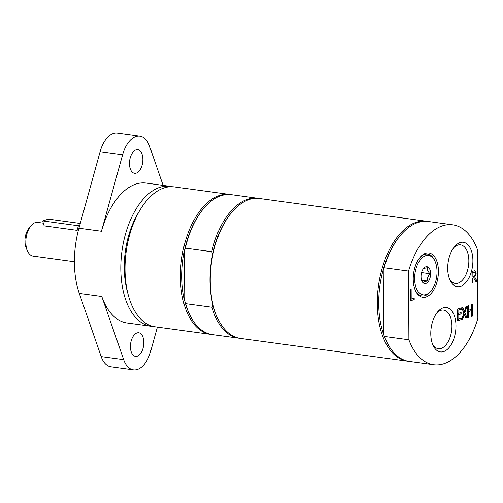 <?xml version="1.0" encoding="UTF-8"?>
<svg xmlns="http://www.w3.org/2000/svg" width="503" height="503" viewBox="0 0 503 503"><rect width="100%" height="100%" fill="white"/><g stroke="black" fill="none" stroke-linecap="round" stroke-linejoin="round"><path stroke-width="0.75" d="M127.837 293.255A64.478 35.562 -82.2 0 1 138.916 211.914M172.171 186.72A70.602 38.938 97.8 0 0 170.077 186.33A70.602 38.938 97.8 0 0 160.187 187.217A70.602 38.938 97.8 0 0 121.078 259.837A70.602 38.938 97.8 0 0 151.026 326.246A70.602 38.938 97.8 0 0 153.151 326.428M143.827 342.499A11.909 6.57 -82.2 0 1 135.521 356.369A11.909 6.57 -82.2 0 1 130.617 343.681A11.909 6.57 -82.2 0 1 138.734 332.772A11.909 6.57 -82.2 0 1 143.827 342.499M142.871 159.42A11.909 6.57 -82.2 0 1 134.559 173.296A11.909 6.57 -82.2 0 1 129.661 160.608A11.909 6.57 -82.2 0 1 137.772 149.693A11.909 6.57 -82.2 0 1 142.871 159.42M170.077 186.33L146.172 183.073A70.602 38.938 97.8 0 0 136.282 183.96A70.602 38.938 97.8 0 0 101.443 231.254L122.606 154.761A27.219 15.015 -82.2 0 1 139.847 136.187A27.219 15.015 -82.2 0 1 149.617 146.404L163.123 185.381M139.847 136.187L117.35 133.119A27.219 15.015 97.8 0 0 100.103 151.699L78.946 228.192A70.602 38.938 97.8 0 0 79.285 293.425L101.788 296.487A70.602 38.938 97.8 0 0 127.121 322.989L151.026 326.246M157.382 327.113L150.686 351.301A27.219 15.015 -82.2 0 1 133.446 369.881A27.219 15.015 -82.2 0 1 123.675 359.658L101.788 296.487M133.446 369.881L110.943 366.813A27.219 15.015 -82.2 0 1 101.178 356.596L79.285 293.425M431.002 290.916A19.9 10.978 -82.2 0 1 425.928 294.613A19.9 10.978 -82.2 0 1 415.88 269.099A19.9 10.978 -82.2 0 1 435.032 261.327A19.9 10.978 -82.2 0 1 431.002 290.916L430.304 291.759A21.145 11.663 -82.2 0 1 424.909 295.689A21.145 11.663 -82.2 0 1 415.252 290.168M419.653 257.838A21.145 11.663 -82.2 0 1 434.579 260.328L435.032 261.327M421.615 280.347L423.117 282.409L424.457 281.611L427.537 281.045L427.757 277.254L429.713 273.701L427.72 270.595L427.468 267.728L424.387 268.294L423.048 269.099M425.783 266.823A8.507 4.69 -82.2 0 1 430.078 277.725A8.507 4.69 -82.2 0 1 421.891 281.045A8.507 4.69 -82.2 0 1 423.614 268.401A8.507 4.69 -82.2 0 1 425.783 266.823M427.537 281.045L421.577 280.228M429.713 273.701L421.564 272.588M230.544 194.579A70.602 38.938 97.8 0 0 229.701 194.447L174.296 186.902A70.602 38.938 97.8 0 0 126.184 251.607A70.602 38.938 97.8 0 0 155.245 326.818L210.65 334.363A70.602 38.938 97.8 0 0 211.493 334.464M185.62 303.655L184.758 300.957L184.494 250.607L185.324 248.13L211.763 251.733L212.618 254.436A69.584 38.379 97.8 0 0 212.882 304.787L212.052 307.258L185.62 303.655A70.602 38.938 97.8 0 0 189.203 313.646A70.602 38.938 97.8 0 0 212.335 334.596L238.774 338.192A70.602 38.938 97.8 0 0 239.617 338.293M258.668 198.408A70.602 38.938 97.8 0 0 257.825 198.276L231.386 194.674A70.602 38.938 97.8 0 0 203.495 208.676L202.916 209.367A69.584 38.379 97.8 0 0 184.494 250.607A69.584 38.379 97.8 0 0 184.758 300.957A69.584 38.379 97.8 0 0 188.832 312.822L189.203 313.646M212.052 307.258A70.602 38.938 97.8 0 0 238.774 338.192M212.882 304.787A69.584 38.379 97.8 0 0 216.956 316.651L217.327 317.475A70.602 38.938 97.8 0 0 240.459 338.425L407.512 361.173A70.602 38.938 97.8 0 0 408.361 361.267M229.701 194.447A70.602 38.938 97.8 0 0 181.589 259.152A70.602 38.938 97.8 0 0 210.65 334.363M203.495 208.676A70.602 38.938 97.8 0 0 185.324 248.13M257.825 198.276A70.602 38.938 97.8 0 0 211.763 251.733M427.405 221.383A70.602 38.938 97.8 0 0 426.569 221.251L259.51 198.503A70.602 38.938 97.8 0 0 231.619 212.505L231.04 213.197A69.584 38.379 97.8 0 0 212.618 254.436M231.619 212.505A70.602 38.938 97.8 0 0 217.327 317.475M452.725 224.816L428.254 221.483A70.602 38.938 97.8 0 0 400.363 235.479L399.784 236.177A69.584 38.379 97.8 0 0 383.242 269.69L384.072 267.747L408.543 271.079L408.901 339.802L384.437 336.469L383.582 334.3A69.584 38.379 97.8 0 0 385.7 339.632L386.071 340.456A70.602 38.938 97.8 0 0 409.203 361.399L433.668 364.732A70.602 38.938 97.8 0 0 477.85 318.468L477.492 249.746A70.602 38.938 97.8 0 0 452.725 224.816A70.602 38.938 97.8 0 0 408.543 271.079M400.363 235.479A70.602 38.938 97.8 0 0 384.072 267.747M426.569 221.251A70.602 38.938 97.8 0 0 378.457 285.956A70.602 38.938 97.8 0 0 407.512 361.173M383.242 269.69A69.584 38.379 97.8 0 0 383.582 334.3L383.242 269.69M384.437 336.469A70.602 38.938 97.8 0 0 386.071 340.456M408.901 339.802A70.602 38.938 97.8 0 0 433.668 364.732M474.813 272.312L472.858 272.513L472.883 276.895L474.87 275.675L475.241 273.726L474.813 272.312L474.291 272.136M471.657 310.684L468.57 311.64L468.601 317.343L467.708 317.619L467.652 305.969L468.538 305.692L468.563 310.263L471.651 309.307L471.625 304.736L472.518 304.466L472.575 316.11L471.688 316.387L471.374 310.647L468.293 311.602L468.318 317.305L467.708 317.494M472.575 316.11L471.688 316.261M472.235 304.548L472.298 316.073M468.563 310.263L468.262 305.78M457.189 320.876L457.126 309.226L461.32 307.93L461.326 309.307L457.743 310.288L457.761 313.482L461.119 312.564L461.132 313.941L458.051 314.897L458.07 319.223L461.377 318.198L461.383 319.575L457.189 320.876M461.037 308.012L461.05 309.27M461.326 309.307L457.743 310.288M458.026 310.326L458.044 313.52M461.383 319.575L457.189 320.751M461.094 318.286L461.1 319.537M458.07 319.223L458.051 314.897M461.132 313.941L457.768 314.859M460.842 312.652L460.849 313.903M464.319 314.017L462.678 319.179L461.716 319.474L463.823 312.979L461.723 307.805L462.741 307.484L464.363 311.552L465.973 306.49L466.935 306.189L464.866 312.583L466.991 317.839L465.973 318.16L464.036 313.979L462.402 319.135L461.767 319.336M466.991 317.839L465.929 318.047M464.866 312.583L466.715 317.802M466.608 306.289L464.583 312.539M464.363 311.552L462.509 307.559M473.908 277.876L472.889 278.19L472.914 282.824L472.021 283.101L471.959 271.45L474.819 270.733L475.398 271.004L476.171 273.318L474.801 277.166L477.209 281.498L476.052 281.856L473.631 277.838L472.606 278.153L472.631 282.787L472.021 282.975M477.209 281.498L475.995 281.749M472.883 276.895L472.858 272.513M474.53 272.268L472.575 272.475M474.801 277.166L476.926 281.46M474.675 270.727L475.888 273.28L474.518 277.128M414.202 299.618L410.316 300.819L410.253 289.168L411.146 288.892L411.203 299.166L414.195 298.241L414.202 299.618L410.316 300.693M413.912 298.323L413.919 299.581M411.203 299.166L410.863 288.98M436.723 313.061A19.472 10.739 -82.2 0 1 443.596 310.106A19.472 10.739 -82.2 0 1 451.933 326.007A19.472 10.739 -82.2 0 1 438.346 348.692A19.472 10.739 -82.2 0 1 432.505 344.002M455.976 325.825A22.384 12.342 97.8 0 0 437.56 311.986A22.384 12.342 97.8 0 0 433.026 345.265A22.384 12.342 97.8 0 0 447.198 349.503A22.384 12.342 97.8 0 0 455.976 325.825M453.643 247.809A19.472 10.739 -82.2 0 1 460.522 244.854A19.472 10.739 -82.2 0 1 468.853 260.755A19.472 10.739 -82.2 0 1 455.265 283.441A19.472 10.739 -82.2 0 1 449.43 278.75M472.902 260.579A22.384 12.342 97.8 0 0 454.479 246.734A22.384 12.342 97.8 0 0 449.946 280.014A22.384 12.342 97.8 0 0 464.118 284.258A22.384 12.342 97.8 0 0 472.902 260.579M438.427 271.243A22.384 12.342 97.8 0 0 420.005 257.404A22.384 12.342 97.8 0 0 415.472 290.684A22.384 12.342 97.8 0 0 429.644 294.921A22.384 12.342 97.8 0 0 438.427 271.243M80.26 223.451L48.502 219.126L42.755 220.905L78.33 225.746L79.744 225.313M78.33 225.746A22.119 17.869 72.8 0 1 76.884 230.311L44.251 225.866A22.119 17.869 72.8 0 1 42.755 220.905M78.562 229.607L76.884 230.311M44.251 225.866L43.824 225.809L44.107 225.501M43.308 223.15L37.694 222.389A17.014 9.381 97.8 0 0 30.972 225.759L29.048 228.073A13.612 7.507 97.8 0 0 26.294 248.312L27.533 251.054A17.014 9.381 97.8 0 0 33.104 256.102L74.406 261.73M30.972 225.759A17.014 9.381 97.8 0 0 27.533 251.054M100.103 151.699L122.606 154.761M78.946 228.192L101.443 231.254M101.178 356.596L123.675 359.658"/></g></svg>
